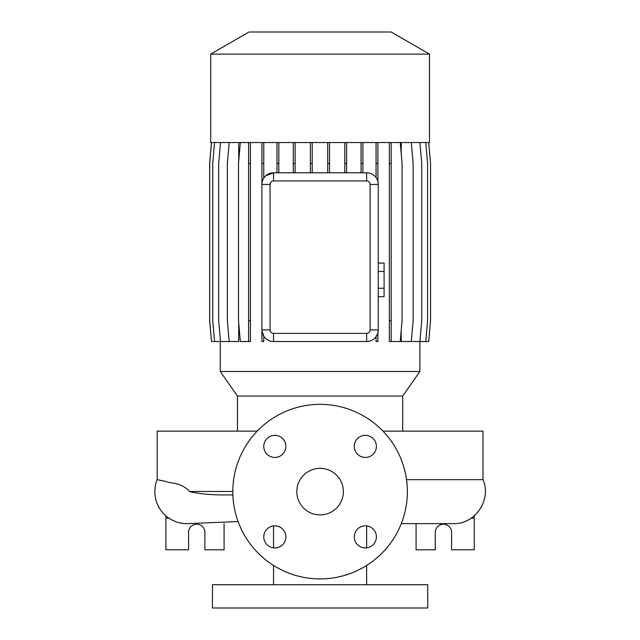 <?xml version="1.0" encoding="UTF-8"?>
<svg xmlns="http://www.w3.org/2000/svg" width="640" height="640" viewBox="0 0 640 640"><rect width="100%" height="100%" fill="white"/><g stroke="black" fill="none" stroke-linecap="round" stroke-linejoin="round"><path stroke-width="0.96" d="M320.088 468.36A23.272 23.272 0 0 0 296.816 491.64A23.272 23.272 0 0 0 320.088 514.912A23.272 23.272 0 0 0 343.36 491.64A23.272 23.272 0 0 0 320.088 468.36M274.832 435.328A11.056 11.056 0 0 0 263.776 446.384A11.056 11.056 0 0 0 274.832 457.44A11.056 11.056 0 0 0 285.888 446.384A11.056 11.056 0 0 0 274.832 435.328M274.832 525.84A11.056 11.056 0 0 0 263.776 536.888A11.056 11.056 0 0 0 274.832 547.944A11.056 11.056 0 0 0 285.888 536.888A11.056 11.056 0 0 0 274.832 525.84M365.344 525.84A11.056 11.056 0 0 0 354.288 536.888A11.056 11.056 0 0 0 365.344 547.944A11.056 11.056 0 0 0 376.4 536.888A11.056 11.056 0 0 0 365.344 525.84M365.344 435.328A11.056 11.056 0 0 0 354.288 446.384A11.056 11.056 0 0 0 365.344 457.44A11.056 11.056 0 0 0 376.4 446.384A11.056 11.056 0 0 0 365.344 435.328M406.536 479.656L483 479.656L483 431.128L382.976 431.128M257.2 431.128L157.176 431.128L157.176 479.656L165.688 481.392C170.944 483.792 180.608 481.872 189.536 491.464L189.608 491.64C200.776 494.128 213.968 495.216 229.192 494.896L232.88 494.944M238.104 521.552L188.232 523.608A32 32 0 0 1 157.176 479.656M402.704 431.128L402.704 396.048L237.472 396.048L237.472 431.128M402.704 396.048L419.896 371.496L220.28 371.496L237.472 396.048M429.472 54.112L210.704 54.112L210.704 142.544L429.472 142.544L429.472 54.112L391.176 32L249 32L210.704 54.112M273.544 525.912L273.544 547.872M273.544 565.464L273.544 584.728M366.632 525.912L366.632 547.872M366.632 565.464L366.632 584.728M427.728 584.728L212.448 584.728L212.448 608L427.728 608L427.728 584.728M165.904 515.832L165.904 549.816L188.6 549.816L188.6 532.36A8.144 8.144 0 0 1 196.744 524.216A8.144 8.144 0 0 1 204.888 532.36L204.888 549.816L224.088 549.816L224.088 523.64M416.088 523.64L416.088 549.816L435.288 549.816L435.288 532.36A8.144 8.144 0 0 1 443.432 524.216A8.144 8.144 0 0 1 451.576 532.36L451.576 549.816L474.272 549.816L474.272 515.832M320.088 578.912A87.272 87.272 0 0 0 407.36 491.64A87.272 87.272 0 0 0 320.088 404.36A87.272 87.272 0 0 0 232.816 491.64A87.272 87.272 0 0 0 320.088 578.912M220.28 341.528L220.28 371.496M419.896 341.528L419.896 371.496M428.712 142.544L430.544 163.44L430.544 320.632L428.712 341.528L401.208 341.528L401.208 330.432M401.208 153.64L401.208 142.544M261.936 142.544L261.904 184.44A11.64 11.64 0 0 1 273.544 172.8L366.632 172.8A11.64 11.64 0 0 1 378.272 184.44L377.896 181.504A11.64 11.64 0 0 0 376.064 177.624L376.064 142.544M377.896 332.824L377.896 341.528L376.064 341.528L376.064 336.704L377.896 332.824L378.272 329.888A11.64 11.64 0 0 1 366.632 341.528L369.336 341.208M263.768 336.2C266.224 339.696 269.48 341.472 273.544 341.528A11.64 11.64 0 0 1 261.904 329.888L261.936 341.528L263.768 341.528L263.768 336.2L261.936 330.76M220.52 142.544L218.688 163.44L218.688 320.632L220.52 341.528L238.72 341.528L238.72 323.008M238.72 161.064L238.72 142.544M370.12 184.44L378.272 184.44L378.272 329.888L370.12 329.888L370.12 184.44A3.488 3.488 0 0 0 366.632 180.944L273.544 180.944A3.488 3.488 0 0 0 270.056 184.44L270.056 329.888A3.488 3.488 0 0 0 273.544 333.376L366.632 333.376A3.488 3.488 0 0 0 370.12 329.888M369.328 173.112L366.632 172.8L366.632 180.944M273.544 180.944L273.544 172.8L265.704 175.84M474.272 518.264L471.072 518.264M169.104 518.264L165.904 518.264M270.056 329.888L261.904 329.888L261.904 184.44L270.056 184.44M366.632 333.376L366.632 341.528L273.544 341.528L273.544 333.376M389.344 142.544L389.344 341.528L400.24 341.528L402.064 320.632L402.064 163.44L400.24 142.544M391.168 142.544L391.168 163.44L389.344 163.44M391.168 163.44L391.168 320.632L389.344 320.632M391.168 320.632L391.168 341.528M329.544 142.544L329.544 163.44L327.72 163.44L327.72 172.8M329.544 163.44L329.544 172.8M327.72 142.544L327.72 163.44M425.76 142.544L427.592 163.44L427.592 320.632L425.76 341.528M295.128 142.544L295.128 163.44L293.304 163.44L293.304 172.8M295.128 163.44L295.128 172.8M293.304 142.544L293.304 163.44M214.56 142.544L212.736 163.44L212.736 320.632L214.56 341.528L220.52 341.528M377.896 142.544L377.896 181.504M377.896 163.44L376.064 163.44M263.768 142.544L263.768 178.128M263.768 163.44L261.936 163.44M419.904 142.544L421.728 163.44L421.728 320.632L419.904 341.528M346.608 142.544L346.608 163.44L344.784 163.44L344.784 172.8M346.608 163.44L346.608 172.8M344.784 142.544L344.784 163.44M250.424 142.544L250.424 341.528L240.344 341.528L238.512 320.632L238.512 163.44L240.344 142.544M248.6 142.544L248.6 341.528M250.424 163.44L248.6 163.44M250.424 320.632L248.6 320.632M211.512 142.544L209.688 163.44L209.688 320.632L211.512 341.528L214.56 341.528M312.216 142.544L312.216 163.44L310.384 163.44L310.384 172.8M312.216 163.44L312.216 172.8M310.384 142.544L310.384 163.44M411.304 142.544L413.136 163.44L413.136 320.632L411.304 341.528M229.2 142.544L227.368 163.44L227.368 320.632L229.2 341.528M211.464 142.544L209.632 163.44L209.632 320.632L211.512 341.528M278.816 142.544L278.816 163.44L276.992 163.44L276.992 172.8M278.816 163.44L278.816 172.8M276.992 142.544L276.992 163.44M362.888 142.544L362.888 163.44L361.064 163.44L361.064 172.8M362.888 163.44L362.888 172.8M361.064 142.544L361.064 163.44M378.272 271.456L384.088 271.456L384.088 263.056L378.272 263.056M384.088 271.456L384.088 288.256L378.272 288.256M384.088 288.256L384.088 296.648L378.272 296.648M232.816 491.464L189.536 491.464M232.88 494.896L229.192 494.896M483 479.656C491.992 499.552 475.136 524.528 453.328 523.64L401.28 523.64"/></g></svg>
